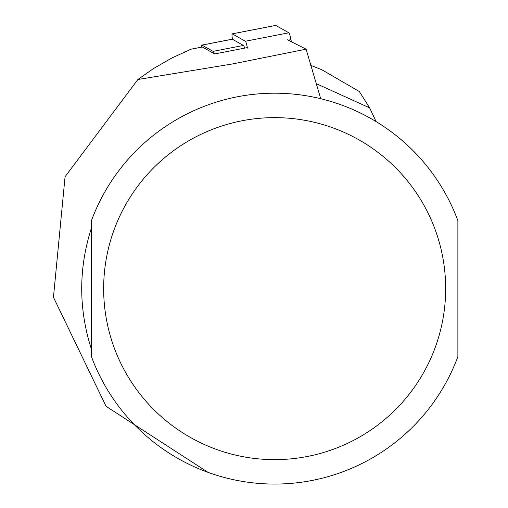 <?xml version="1.0" encoding="UTF-8"?>
<svg xmlns="http://www.w3.org/2000/svg" width="508" height="508" viewBox="0 0 508 508"><rect width="100%" height="100%" fill="white"/><g stroke="black" fill="none" stroke-linecap="round" stroke-linejoin="round"><path stroke-width="0.76" d="M247.364 47.593L214.668 53.95L202.349 47.022A9.773 1.022 -101 0 0 202.254 47.003A9.773 1.022 -101 0 0 202.171 47.06M202.349 47.022L191.275 49.136L171.793 58.02L153.416 68.599L137.871 79.515L232.454 63.951L306.108 49.181L287.547 39.783M183.921 52.229L186.569 51.079M188.328 50.336L190.094 49.613M91.434 227.997C78.48 268.421 78.48 308.839 91.434 349.263L91.434 227.997M320.719 98.704L306.108 49.181M208.096 472.383L106.058 406.305L53.454 297.269L65.062 176.74L137.871 79.515M457.873 220.624L457.873 356.641A195.434 195.434 0 0 1 91.434 356.641L91.434 220.624A195.434 195.434 0 0 1 457.873 220.624A195.434 195.434 0 0 0 91.434 220.624M376.085 121.577L369.627 107.874L359.34 91.542L321.799 69.717L310.712 65.335M201.587 47.13A11.728 1.226 79 0 1 201.879 45.085A11.728 1.226 79 0 1 201.994 45.11L213.1 51.352L243.434 45.453L232.327 39.211A11.728 1.226 79 0 0 232.213 39.186A11.728 1.226 79 0 0 232.118 39.256M244.666 48.12A11.728 1.226 -101 0 0 243.434 45.453M214.224 53.702A11.728 1.226 -101 0 0 213.1 51.352M232.448 39.281A7.817 0.819 79 0 1 232.188 33.858A7.817 0.819 79 0 1 232.264 33.871L245.377 41.243A7.817 0.819 79 0 1 247.466 48.089M275.622 25.444A7.817 0.819 79 0 1 275.685 25.4A7.817 0.819 79 0 1 275.761 25.419L288.881 32.791A7.817 0.819 79 0 1 290.963 39.63L291.44 41.967M274.657 117.627A171.006 171.006 0 0 1 422.751 374.136A171.006 171.006 0 0 1 126.562 374.136A171.006 171.006 0 0 1 274.657 117.627M316.116 83.566L369.627 107.874M201.994 45.11L232.327 39.211M288.226 40.164L290.963 39.63M245.377 41.243L288.881 32.791M232.264 33.871L275.761 25.419M202.254 47.003L191.275 49.136M201.879 45.085L232.213 39.186M232.188 33.858L275.685 25.4"/></g></svg>
